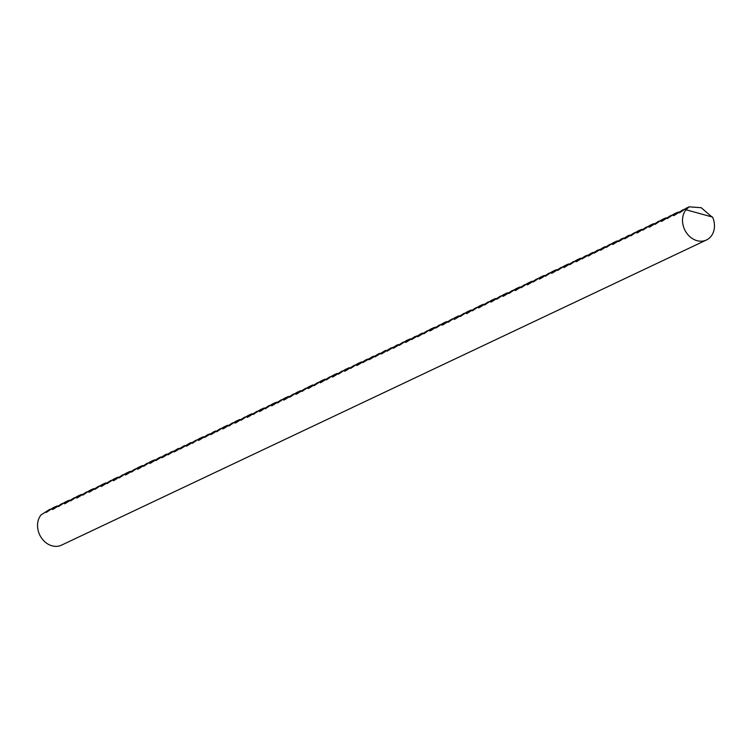 <?xml version="1.0" encoding="UTF-8"?>
<svg xmlns="http://www.w3.org/2000/svg" width="752" height="752" viewBox="0 0 752 752"><rect width="100%" height="100%" fill="white"/><g stroke="black" fill="none" stroke-linecap="round" stroke-linejoin="round"><path stroke-width="1.13" d="M685.984 209.761L712.567 217.084A18.687 15.313 64.7 0 1 714.4 227.48A18.687 15.313 64.7 0 1 706.476 239.982A18.687 15.313 64.7 0 1 689.875 236.683A18.687 15.313 64.7 0 1 682.572 218.7A18.687 15.313 64.7 0 1 685.984 209.761L689.114 206.847L686.191 208.229L679.47 212.844L684.433 209.197M683.032 209.723L674.657 215.119L673.378 215.721L676.941 212.609L674.018 213.991L667.287 218.606L672.26 214.959M670.85 215.486L662.484 220.881L661.205 221.483L664.759 218.371L661.835 219.753L655.114 224.369L660.077 220.721M658.677 221.248L650.301 226.643L649.023 227.245L652.586 224.134L649.662 225.515L642.932 230.131L647.904 226.484M646.494 227.01L638.128 232.406L636.85 233.007L640.413 229.896L637.489 231.278L630.759 235.893L635.722 232.246M634.321 232.772L625.946 238.168L624.668 238.769L628.23 235.658L618.576 241.646L623.549 237.999M622.139 238.534L613.773 243.921L612.495 244.532L616.057 241.42L613.134 242.802L606.403 247.408L611.367 243.761M609.966 244.297L601.6 249.683L600.312 250.294L603.875 247.173L594.23 253.17L599.194 249.523M597.793 250.059L589.418 255.445L588.139 256.056L591.702 252.935L582.048 258.932L587.011 255.285M585.611 255.821L577.245 261.207L575.957 261.818L579.519 258.697L576.596 260.079L569.875 264.695L574.838 261.047M573.438 261.583L565.062 266.969L563.784 267.58L567.346 264.46L564.423 265.841L557.693 270.457L562.665 266.81M561.255 267.345L552.889 272.732L551.611 273.343L555.173 270.222L552.25 271.604L545.52 276.219L550.483 272.572M549.082 273.108L540.707 278.494L539.428 279.105L542.991 275.984L540.068 277.366L533.337 281.981L538.31 278.334M536.9 278.87L528.534 284.256L527.255 284.867L530.818 281.746L527.895 283.128L521.164 287.743L526.127 284.096M524.727 284.632L516.361 290.018L515.073 290.62L518.636 287.508L515.712 288.89L508.991 293.506L513.954 289.858M512.544 290.394L504.178 295.78L502.9 296.382L506.463 293.271L503.539 294.652L496.809 299.268L501.772 295.621M500.371 296.147L492.005 301.543L490.718 302.144L494.28 299.033L491.357 300.415L484.636 305.03L489.599 301.383M488.198 301.909L479.823 307.305L478.545 307.906L482.107 304.795L479.184 306.177L472.453 310.792L477.426 307.145M476.016 307.671L467.65 313.067L466.372 313.669L469.925 310.557L467.001 311.939L460.28 316.554L465.244 312.907M463.843 313.434L455.468 318.829L454.189 319.431L457.752 316.319L454.828 317.701L448.098 322.317L453.071 318.669M451.661 319.196L443.295 324.591L442.016 325.193L445.579 322.082L442.655 323.463L435.925 328.079L440.888 324.432M439.488 324.958L431.112 330.354L429.834 330.955L433.396 327.844L430.473 329.226L423.752 333.841L428.715 330.194M427.305 330.72L418.939 336.116L417.661 336.717L421.223 333.606L411.57 339.594L416.533 335.947M415.132 336.482L406.766 341.869L405.478 342.48L409.041 339.368L406.118 340.75L399.397 345.356L404.36 341.709M402.959 342.245L394.584 347.631L393.305 348.242L396.868 345.121L387.214 351.118L392.177 347.471M390.777 348.007L382.411 353.393L381.123 354.004L384.686 350.883L375.041 356.88L380.004 353.233M378.604 353.769L370.228 359.155L368.95 359.766L372.513 356.645L362.859 362.643L367.831 358.995M366.421 359.531L358.055 364.917L356.777 365.528L360.34 362.408L357.416 363.789L350.686 368.405L355.649 364.758M354.248 365.293L345.873 370.68L344.595 371.291L348.157 368.17L345.234 369.552L338.503 374.167L343.476 370.52M342.066 371.056L333.7 376.442L332.422 377.053L335.984 373.932L333.061 375.314L326.33 379.929L331.294 376.282M329.893 376.818L321.527 382.204L320.239 382.815L323.802 379.694L320.878 381.076L314.157 385.691L319.121 382.044M317.711 382.58L309.345 387.966L308.066 388.568L311.629 385.456L308.705 386.838L301.975 391.454L306.938 387.806M305.538 388.342L297.172 393.728L295.884 394.33L299.446 391.219L296.523 392.6L289.802 397.216L294.765 393.569M293.365 394.095L284.989 399.491L283.711 400.092L287.273 396.981L284.35 398.363L277.62 402.978L282.592 399.331M281.182 399.857L272.816 405.253L271.538 405.854L275.091 402.743L272.168 404.125L265.447 408.74L270.41 405.093M269.009 405.619L260.634 411.015L259.355 411.617L262.918 408.505L259.995 409.887L253.264 414.502L258.237 410.855M256.827 411.382L248.461 416.777L247.182 417.379L250.745 414.267L247.822 415.649L241.091 420.265L246.054 416.617M244.654 417.144L236.278 422.539L235 423.141L238.563 420.03L235.639 421.411L228.918 426.027L233.881 422.38M232.471 422.906L224.105 428.302L222.827 428.903L226.39 425.792L223.466 427.174L216.736 431.789L221.699 428.142M220.298 428.668L211.932 434.064L210.645 434.665L214.207 431.554L204.563 437.542L209.526 433.904M208.125 434.43L199.75 439.817L198.472 440.428L202.034 437.316L199.111 438.698L192.38 443.304L197.344 439.657M195.943 440.193L187.577 445.579L186.289 446.19L189.852 443.069L180.207 449.066L185.171 445.419M183.77 445.955L175.395 451.341L174.116 451.952L177.679 448.831L168.025 454.828L172.998 451.181M171.588 451.717L163.222 457.103L161.943 457.714L165.506 454.593L155.852 460.591L160.815 456.943M159.415 457.479L151.039 462.865L149.761 463.476L153.323 460.356L150.4 461.737L143.67 466.353L148.642 462.706M147.232 463.241L138.866 468.628L137.588 469.239L141.15 466.118L138.227 467.5L131.497 472.115L136.46 468.468M135.059 469.004L126.693 474.39L125.405 475.001L128.968 471.88L126.045 473.262L119.324 477.877L124.287 474.23M122.877 474.766L114.511 480.152L113.232 480.763L116.795 477.642L113.872 479.024L107.141 483.639L112.104 479.992M110.704 480.528L102.338 485.914L101.05 486.525L104.613 483.404L101.689 484.786L94.968 489.402L99.931 485.754M98.531 486.29L90.155 491.676L88.877 492.278L92.44 489.167L89.516 490.548L82.786 495.164L87.758 491.517M86.348 492.052L77.982 497.439L76.704 498.04L80.257 494.929L77.334 496.311L70.613 500.926L75.576 497.279M74.175 497.805L65.8 503.201L64.522 503.802L68.084 500.691L65.161 502.073L58.43 506.688L63.403 503.041M61.993 503.567L53.627 508.963L52.349 509.565L55.911 506.453L52.988 507.835L46.257 512.45L51.221 508.803M55.911 506.453L57.312 505.917M68.084 500.691L69.485 500.155M80.257 494.929L81.667 494.393M92.44 489.167L93.84 488.631M104.613 483.404L106.023 482.878M116.795 477.642L118.196 477.116M128.968 471.88L130.378 471.354M141.15 466.118L142.551 465.591M153.323 460.356L154.724 459.829M165.506 454.593L166.906 454.067M177.679 448.831L179.079 448.305M189.852 443.069L191.262 442.543M202.034 437.316L203.435 436.78M214.207 431.554L215.617 431.018M226.39 425.792L227.79 425.256M238.563 420.03L239.973 419.494M250.745 414.267L252.146 413.732M262.918 408.505L264.319 407.969M275.091 402.743L276.501 402.207M287.273 396.981L288.674 396.445M299.446 391.219L300.856 390.683M311.629 385.456L313.029 384.921M323.802 379.694L325.212 379.168M335.984 373.932L337.385 373.406M348.157 368.17L349.558 367.643M360.34 362.408L361.74 361.881M372.513 356.645L373.913 356.119M384.686 350.883L386.096 350.357M396.868 345.121L398.269 344.595M409.041 339.368L410.451 338.832M421.223 333.606L422.624 333.07M433.396 327.844L434.806 327.308M445.579 322.082L446.979 321.546M457.752 316.319L459.152 315.784M469.925 310.557L471.335 310.021M482.107 304.795L483.508 304.259M494.28 299.033L495.69 298.497M506.463 293.271L507.863 292.735M518.636 287.508L520.046 286.973M530.818 281.746L532.219 281.22M542.991 275.984L544.392 275.458M555.173 270.222L556.574 269.695M567.346 264.46L568.747 263.933M579.519 258.697L580.929 258.171M591.702 252.935L593.102 252.409M603.875 247.173L605.285 246.647M616.057 241.42L617.458 240.884M628.23 235.658L629.64 235.122M640.413 229.896L641.813 229.36M652.586 224.134L653.986 223.598M664.759 218.371L666.169 217.836M676.941 212.609L678.342 212.073M49.82 509.33L41.022 514.923A18.687 15.313 64.7 0 0 37.6 523.871A18.687 15.313 64.7 0 0 44.904 541.844A18.687 15.313 64.7 0 0 61.514 545.153L706.476 239.982M689.114 206.847L701.193 207.693L711.871 216.896"/></g></svg>
